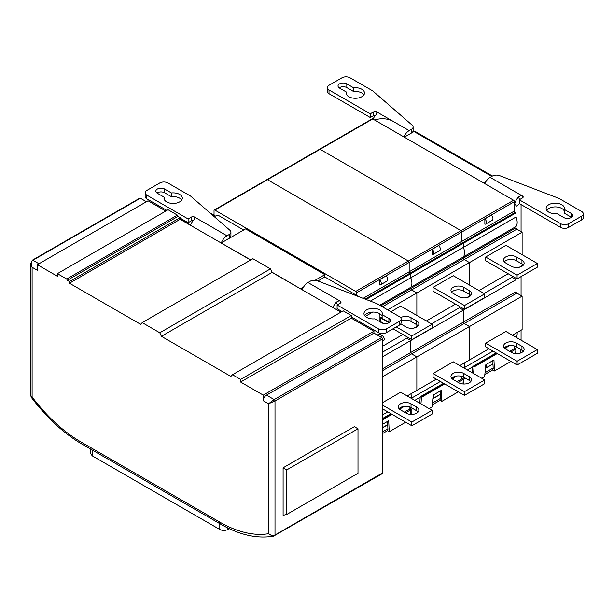 <?xml version="1.0" encoding="UTF-8"?>
<svg xmlns="http://www.w3.org/2000/svg" width="614" height="614" viewBox="0 0 614 614"><rect width="100%" height="100%" fill="white"/><g stroke="black" fill="none" stroke-linecap="round" stroke-linejoin="round"><path stroke-width="0.92" d="M381.9 473.816A1.719 0.99 -120 0 0 382.092 473.747A1.719 0.99 -120 0 0 382.445 472.957L275.003 534.994C272.938 535.961 270.782 535.538 268.525 533.719L273.46 536.206L274.458 535.845A1.719 0.99 -120 0 0 274.65 535.776A1.719 0.99 -120 0 0 275.003 534.994L275.003 400.965A1.144 0.66 -120 0 0 274.189 399.56L268.525 403.766L275.003 400.965L382.445 338.936L382.445 472.957M382.445 338.936A1.144 0.66 -120 0 0 381.632 337.531L373.941 333.087L373.941 331.222L351.269 318.129L351.269 315.512L343.18 310.837L232.491 374.74L230.872 376.42L161.405 336.311L159.786 332.765L142.218 322.619L140.598 324.299L69.451 283.223L69.451 281.542L67.294 280.299L66.719 279.025L57.401 273.652L57.401 276.269L37.362 264.703L37.362 270.306L32.105 267.274C30.877 263.621 31.145 261.28 32.91 260.259A1.144 0.66 -120 0 0 32.342 260.206L139.785 198.168A1.144 0.66 -120 0 1 140.353 198.23L32.91 260.259L38.981 263.767M340.908 312.15L272.086 272.416L270.467 268.863L252.899 258.717L142.218 322.619M250.635 260.029L180.132 219.321L180.132 217.64L177.976 216.397L177.4 215.123L168.082 209.75L57.401 273.652M165.818 211.062L148.043 200.801L37.362 264.703M146.424 201.737L140.353 198.23M32.342 260.206L30.761 263.421L32.105 267.274L32.105 396.966A127.804 73.787 -120 0 0 81.255 442.141L219.712 522.077A127.804 73.787 -120 0 0 268.525 533.719L268.525 403.766L263.26 400.727L263.26 395.124L240.588 382.031L240.588 379.414L232.491 374.74M81.255 442.141A4.582 2.648 120 0 0 82.207 444.237C63.58 433.33 46.541 417.612 31.099 397.074L32.105 396.966L31.191 396.567A2.287 2.111 104.2 0 0 31.444 397.243M31.099 397.074L30.8 394.756L31.191 396.567M373.941 333.087L266.499 395.124A4.582 2.648 -60 0 0 263.26 400.727M373.941 331.222L263.26 395.124M351.269 318.129L240.588 382.031M351.269 315.512L240.588 379.414M272.086 272.416L161.405 336.311M270.467 268.863L159.786 332.765M180.132 219.321L69.451 283.223M180.132 217.64L69.451 281.542M177.976 216.397L67.294 280.299M177.4 215.123L66.719 279.025M283.1 467.814L354.347 426.676L357.993 428.779L357.993 473.325L286.746 514.463L283.1 515.307L283.1 467.814L286.746 469.917L286.746 514.463M357.993 428.779L286.746 469.917M333.003 307.583A9.164 5.288 -60 0 1 336.326 302.218L337.431 304.79M401.126 319.004L401.126 322.741A5.726 3.308 180 0 1 399.445 325.082L386.49 332.558A5.726 3.308 180 0 1 378.393 332.558L378.393 328.82A5.726 3.308 0 0 0 386.49 328.82L399.445 321.337A5.726 3.308 0 0 0 401.126 319.004A5.726 3.308 0 0 0 399.445 316.663L376.781 303.577L317.438 280.821A5.726 3.308 0 0 0 310.216 281.235L307.959 282.54A9.164 5.288 120 0 0 302.234 289.816M378.393 328.82L337.101 304.981L340.34 303.109A2.287 1.32 0 0 0 341.016 302.172A2.287 1.32 0 0 0 340.34 301.236C339.557 300.591 338.222 300.914 336.326 302.218M382.131 314.614A9.164 5.288 180 0 0 382.292 313.624A9.164 5.288 180 0 0 373.135 308.335A9.164 5.288 180 0 0 363.972 313.624A9.164 5.288 180 0 0 374.847 318.819L381.632 322.741A5.15 2.978 180 0 0 387.25 323.386A5.15 2.978 180 0 0 390.435 320.638A5.15 2.978 180 0 0 388.923 318.536L382.131 314.614L382.131 318.351L388.923 322.273A5.15 2.978 180 0 1 389.284 322.511M364.562 315.496A9.164 5.288 180 0 1 373.926 312.096A9.164 5.288 180 0 1 382.131 316.379M378.393 332.558L351.269 316.901M341.975 311.528L337.101 308.719L337.101 304.981M226.988 235.791L229.252 234.487A5.726 3.308 0 0 0 230.925 232.153A5.726 3.308 0 0 0 229.974 230.319L190.555 196.058L167.883 182.972A5.726 3.308 0 0 0 159.786 182.972L146.83 190.447A5.726 3.308 0 0 0 145.157 192.788A5.726 3.308 0 0 0 146.83 195.129L188.122 218.968L191.361 217.095A2.287 1.32 180 0 1 194.6 217.095L226.988 235.791A9.164 5.288 120 0 0 221.324 242.914A9.164 5.288 120 0 0 221.27 243.075M230.925 232.153L230.925 235.891A5.726 3.308 180 0 1 229.252 238.224L226.988 239.537A4.582 2.648 120 0 0 226.205 240.097M194.6 219.021L194.6 217.095L195.083 217.816L193.824 219.95A9.164 5.288 120 0 0 190.501 225.307M166.885 210.441L146.83 198.867A5.726 3.308 180 0 1 145.157 196.526L145.157 192.788M180.132 218.093L188.122 222.705L191.361 220.833A2.287 1.32 180 0 1 193.349 220.464M156.992 193.019A5.15 2.978 180 0 1 164.644 192.788L171.436 196.71A9.164 5.288 180 0 1 181.713 200.034M164.644 189.051L171.436 192.965A9.164 5.288 180 0 1 182.304 198.161A9.164 5.288 180 0 1 173.148 203.449A9.164 5.288 180 0 1 163.984 198.161A9.164 5.288 180 0 1 164.145 197.178L157.361 193.256A5.15 2.978 180 0 1 155.849 191.154A5.15 2.978 180 0 1 159.026 188.406A5.15 2.978 180 0 1 164.644 189.051L164.644 192.788M164.145 197.178L164.145 199.151M171.436 192.965L171.436 196.71M188.122 218.968L188.122 222.705M221.324 243.106L250.796 259.929M271.971 272.163L300.568 288.856M379.206 332.949L379.206 333.955L382.246 335.712A2.863 1.65 60 0 1 384.111 338.23A2.863 1.65 60 0 1 383.673 340.524L382.445 341.238M379.206 313.409L379.206 321.337M221.324 242.914L245.608 228.892L324.86 274.65L324.86 276.983L359.32 296.884M209.765 212.759L215.606 216.128L216.819 215.43A1.144 0.66 0 0 1 218.438 215.43L243.689 230.004M180.132 219.021L190.593 225.062M300.568 288.672L303.677 286.876M315.074 280.299L324.86 274.65M317.906 280.997L324.86 276.983M356.78 321.306L357.847 320.692M365.315 316.379L372.759 312.081M377.326 335.044L379.206 333.955M90.611 449.087L90.611 453.539L92.292 455.88L219.797 529.491C222.498 530.772 225.192 530.772 227.894 529.491L229.283 528.692M409.162 406.76L409.162 409.338L409.162 406.76M411.027 398.194A11.451 6.608 -120 0 0 411.856 393.267A11.451 6.608 -120 0 1 411.027 398.194M436.331 379.145L416.852 390.381L416.852 356.911L416.852 390.381L407.182 395.969M512.437 335.198L522.115 329.618L522.115 296.148L469.487 326.525L469.487 359.996L469.487 326.525L416.852 356.911L411.595 353.879A1.144 0.66 60 0 1 410.781 352.474L410.781 340.509L406.737 338.168L410.781 340.509L382.445 356.864M522.115 254.68L522.115 232.192L469.487 262.577L469.487 285.065L469.487 262.577L416.852 292.962L416.852 315.45L416.852 292.962L411.595 289.923A1.144 0.66 60 0 1 410.781 288.526L410.781 287.314A11.451 6.608 -120 0 0 410.781 277.766L410.781 273.66L409.975 273.192A1.144 0.66 60 0 1 409.162 271.787L409.162 262.439L409.162 271.787L363.158 298.35M418.034 325.758L416.852 326.433L416.852 324.798L416.852 326.433L414.128 328.006M522.115 232.192L516.85 229.16L464.222 259.538L469.487 262.577L464.222 259.538A1.144 0.66 60 0 1 463.409 258.141L463.409 256.928A11.451 6.608 -120 0 0 463.409 247.388L463.409 243.274L462.603 242.806A1.144 0.66 60 0 1 461.789 241.402L461.789 232.054L409.162 262.439A1.144 0.66 -120 0 0 408.356 261.034L267.474 179.702A1.144 0.66 -120 0 0 266.898 179.641L214.271 210.026A1.144 0.66 -120 0 0 214.033 210.548L214.033 215.222M356.534 295.273L356.534 292.824A1.144 0.66 -120 0 0 355.729 291.42L214.846 210.088A1.144 0.66 -120 0 0 214.271 210.026M380.519 284.812A3.438 1.98 -120 0 1 379.613 284.95L379.613 279.662L386.091 275.924A3.438 1.98 -120 0 1 386.997 281.074L380.519 284.812A3.438 1.98 -120 0 0 379.613 279.662M382.445 418.571L390.903 413.69L382.445 418.571M399.223 408.886L400.458 408.64L400.458 408.172L399.223 408.886M404.419 406.353L400.458 408.64M387.749 411.864L382.445 414.926M383.696 409.523L382.445 410.252M402.891 334.5L382.445 346.304M516.85 229.16A1.144 0.66 60 0 1 516.036 227.756L463.409 258.141A1.144 0.66 60 0 0 464.222 259.538L411.595 289.923L416.852 292.962L387.626 309.84M380.296 314.069L379.206 314.698M383.827 323.494L380.419 321.529L380.419 317.783L382.131 316.801M393.014 328.797L411.833 339.665L432.079 327.976L432.079 324.238L400.666 306.102L390.903 311.735M522.115 296.148L516.85 293.108L464.222 323.494L469.487 326.525L464.222 323.494L411.595 353.879L416.852 356.911L382.445 376.781M382.445 408.801L411.833 425.771L432.079 414.082L432.079 410.344L400.666 392.208L382.445 402.723M399.062 408.709A7.445 4.298 180 0 1 411.027 407.542L416.691 410.812A7.445 4.298 180 0 1 418.134 411.979M411.833 425.771L411.833 422.033L382.445 405.063M411.833 339.665L411.833 335.927L396.253 326.924M388.961 322.718L380.419 317.783M432.079 410.344L411.833 422.033M416.691 407.074A7.445 4.298 180 0 1 418.871 410.114A7.445 4.298 180 0 1 414.281 414.082A7.445 4.298 180 0 1 406.169 413.153L400.497 409.876A7.445 4.298 180 0 1 398.317 406.836A7.445 4.298 180 0 1 402.914 402.868A7.445 4.298 180 0 1 411.027 403.797L416.691 407.074L416.691 410.812M401.126 321.114A7.445 4.298 180 0 1 411.027 321.437L416.691 324.706A7.445 4.298 180 0 1 418.134 325.873M400.612 317.63A7.445 4.298 180 0 1 411.027 317.691L416.691 320.968A7.445 4.298 180 0 1 418.871 324A7.445 4.298 180 0 1 414.281 327.976A7.445 4.298 180 0 1 406.169 327.039L400.75 323.916M432.079 324.238L411.833 335.927M407.988 337.447L382.445 352.19M382.361 306.8L411.595 289.923A1.144 0.66 60 0 1 410.781 288.526L410.781 287.314L379.698 305.258M380.741 305.864L463.409 258.141L463.409 256.928L410.781 287.314A11.451 6.608 -120 0 0 410.781 277.766L370.349 301.113M516.036 227.756L516.036 226.543L463.409 256.928A11.451 6.608 -120 0 0 463.409 247.388L410.781 277.766L410.781 273.66L366.074 299.471M382.445 427.682L386.997 425.049A3.438 1.98 -120 0 0 387.257 421.588M382.445 433.607L387.465 430.706L387.465 429.002L387.933 429.263L387.672 423.944M405.685 422.217L389.23 431.726L387.465 430.706M382.445 419.853L392.016 414.327M400.121 409.645L400.788 409.262L399.43 409.093M400.788 410.045L400.788 409.262M405.578 412.808L410.659 409.876L409.446 409.177L404.365 412.109M410.39 414.366L410.659 409.876M389.23 431.726L388.7 420.751L382.445 424.358M387.611 422.624L387.549 421.411M382.445 431.903L387.465 429.002M399.568 408.993L399.96 408.786L399.568 408.993M461.789 376.374L461.789 378.953L461.789 376.374M463.662 367.809A11.451 6.608 -120 0 0 464.483 362.889A11.451 6.608 -120 0 1 463.662 367.809M516.85 293.108A1.144 0.66 60 0 1 516.036 291.704L463.409 322.089A1.144 0.66 60 0 0 464.222 323.494A1.144 0.66 60 0 1 463.409 322.089L463.409 310.124L459.364 307.783L463.409 310.124L410.781 340.509L410.781 352.474L382.445 368.837M470.662 295.372L469.487 296.048L469.487 294.413L469.487 296.048L466.763 297.621M516.036 229.621L516.036 226.543A11.451 6.608 -120 0 0 516.036 217.003L516.036 212.889L515.23 212.421A1.144 0.66 60 0 1 514.425 211.016L514.425 201.668L461.789 232.054L461.789 241.402L409.162 271.787A1.144 0.66 60 0 0 409.975 273.192L365.1 299.095M514.425 201.668A1.144 0.66 -120 0 0 513.611 200.264L460.984 230.649A1.144 0.66 -120 0 1 461.789 232.054A1.144 0.66 -120 0 0 460.984 230.649L320.101 149.317A1.144 0.66 -120 0 0 319.526 149.256L266.898 179.641A1.144 0.66 -120 0 1 267.474 179.702L214.846 210.088M356.534 292.824L409.162 262.439A1.144 0.66 -120 0 0 408.356 261.034L267.474 179.702L320.101 149.317A1.144 0.66 -120 0 0 319.526 149.256L372.153 118.87A1.144 0.66 -120 0 1 372.729 118.932L320.101 149.317L460.984 230.649L355.729 291.42M514.9 203.249A14.882 8.596 0 0 1 514.425 203.541A2.287 1.32 -120 0 1 516.036 206.342L516.036 217.003L463.409 247.388L463.409 243.274L410.781 273.66L409.975 273.192L462.603 242.806A1.144 0.66 60 0 1 461.789 241.402L514.425 211.016M382.445 370.702L411.595 353.879A1.144 0.66 60 0 1 410.781 352.474L463.409 322.089L463.409 310.124L516.036 279.738L511.992 277.398M433.146 254.426A3.438 1.98 -120 0 1 432.241 254.564L432.241 249.276L438.718 245.539A3.438 1.98 -120 0 1 439.624 250.689L433.146 254.426A3.438 1.98 -120 0 0 432.241 249.276M421.104 396.253L443.538 383.305L414.788 400.366M451.85 378.5L453.086 378.255L453.086 377.787L451.85 378.5M457.046 375.968L453.086 378.255M440.376 381.478L411.234 398.309M488.959 348.76L459.809 365.583M455.519 304.114L426.369 320.945M484.707 293.853L484.707 297.59L464.468 309.279L433.047 291.143L433.047 287.406L453.293 275.717L484.707 293.853L464.468 305.542L433.047 287.406M464.468 395.385L484.707 383.696L484.707 379.959L453.293 361.823L433.047 373.512L433.047 377.249L464.468 395.385L464.468 391.648L433.047 373.512M451.689 378.324A7.445 4.298 180 0 1 463.654 377.157L469.319 380.427A7.445 4.298 180 0 1 470.761 381.593M464.468 309.279L464.468 305.542M484.707 379.959L464.468 391.648M469.319 376.689A7.445 4.298 180 0 1 471.506 379.728A7.445 4.298 180 0 1 466.909 383.696A7.445 4.298 180 0 1 458.796 382.768L453.132 379.49A7.445 4.298 180 0 1 450.952 376.451A7.445 4.298 180 0 1 455.542 372.483A7.445 4.298 180 0 1 463.654 373.412L469.319 376.689L469.319 380.427M451.689 292.218A7.445 4.298 180 0 1 463.654 291.051L469.319 294.321A7.445 4.298 180 0 1 470.761 295.488M469.319 290.583A7.445 4.298 180 0 1 471.506 293.622A7.445 4.298 180 0 1 466.909 297.59A7.445 4.298 180 0 1 458.796 296.654L453.132 293.385A7.445 4.298 180 0 1 450.952 290.345A7.445 4.298 180 0 1 455.542 286.377A7.445 4.298 180 0 1 463.654 287.306L469.319 290.583L469.319 294.321M460.615 307.061L431.473 323.885M432.87 398.524A3.438 1.98 -120 0 0 433.146 398.409L439.624 394.672A3.438 1.98 -120 0 0 439.885 391.202M433.146 398.409A3.438 1.98 -120 0 0 433.407 394.94M432.21 404.872L440.1 400.32L440.1 398.616L440.56 398.885L440.299 393.559M458.313 391.839L441.857 401.341L440.1 400.32M429.171 408.663L431.987 407.036L433.231 395.04L441.328 390.366L441.857 401.341M409.937 409.454L409.937 408.893L411.15 409.592L411.15 414.404M411.15 409.592L412.869 408.602M420.966 403.928L421.427 397.342L444.643 383.942M452.756 379.26L453.416 378.876L452.058 378.708M453.416 379.659L453.416 378.876M458.205 382.422L463.286 379.49L462.073 378.792L456.993 381.724M463.017 383.98L463.286 379.49M420.72 396.943L421.427 397.342M421.027 403.889L419.746 403.229M411.649 407.903L409.937 408.893M440.238 392.239L440.177 391.034M432.402 403.06L440.1 398.616M419.815 403.191L420.168 397.258M452.196 378.608L452.587 378.401L452.196 378.608M514.425 345.989L514.425 348.568M516.29 337.424A11.451 6.608 -120 0 0 517.111 332.504M516.036 291.704L516.036 279.738M522.115 264.035L522.115 265.662L519.39 267.236M513.611 200.264L372.729 118.932M516.036 212.889L463.409 243.274L462.603 242.806L515.23 212.421M485.774 224.041A3.438 1.98 -120 0 1 484.868 224.179L484.868 218.891L491.346 215.153A3.438 1.98 -120 0 1 492.251 220.303L485.774 224.041A3.438 1.98 -120 0 0 484.868 218.891M473.732 365.867L496.166 352.92L467.423 369.981M504.478 348.115L505.713 347.869L505.713 347.401L504.478 348.115M509.681 345.582L505.713 347.869M493.011 351.093L463.862 367.924M508.146 273.729L478.997 290.56M537.334 263.467L537.334 267.205L517.095 278.894L485.674 260.758L485.674 257.02L505.921 245.331L537.334 263.467L517.095 275.156L485.674 257.02M517.095 365L537.334 353.311L537.334 349.573L505.921 331.437L485.674 343.126L485.674 346.864L517.095 365L517.095 361.262L485.674 343.126M504.317 347.938A7.445 4.298 180 0 1 516.282 346.772L521.954 350.041A7.445 4.298 180 0 1 523.389 351.208M517.095 278.894L517.095 275.156M537.334 349.573L517.095 361.262M521.954 346.304A7.445 4.298 180 0 1 524.133 349.343A7.445 4.298 180 0 1 519.536 353.311A7.445 4.298 180 0 1 511.424 352.382L505.759 349.105A7.445 4.298 180 0 1 503.58 346.066A7.445 4.298 180 0 1 508.169 342.098A7.445 4.298 180 0 1 516.282 343.034L521.954 346.304L521.954 350.041M504.317 261.833A7.445 4.298 180 0 1 516.282 260.666L521.954 263.936A7.445 4.298 180 0 1 523.389 265.102M521.954 260.198A7.445 4.298 180 0 1 524.133 263.237A7.445 4.298 180 0 1 519.536 267.205A7.445 4.298 180 0 1 511.424 266.276L505.759 262.999A7.445 4.298 180 0 1 503.58 259.96A7.445 4.298 180 0 1 508.169 255.992A7.445 4.298 180 0 1 516.282 256.921L521.954 260.198L521.954 263.936M513.25 276.676L484.101 293.5M485.497 368.139A3.438 1.98 -120 0 0 485.774 368.024L492.251 364.286A3.438 1.98 -120 0 0 492.512 360.817M485.774 368.024A3.438 1.98 -120 0 0 486.035 364.555M484.845 374.486L492.727 369.935L492.727 368.231L493.188 368.5L492.927 363.173M510.948 361.454L494.485 370.956L492.727 369.935M481.798 378.278L484.615 376.651L485.858 364.655L493.955 359.981L494.485 370.956M462.565 379.068L462.565 378.508L463.777 379.206L463.777 384.019M463.777 379.206L465.496 378.216M473.594 373.542L474.054 366.965L497.271 353.557M505.383 348.875L506.043 348.491L504.685 348.322M506.043 349.274L506.043 348.491M510.833 352.037L515.921 349.105L514.701 348.407L509.62 351.338M515.645 353.595L515.921 349.105M473.348 366.558L474.054 366.965M473.655 373.504L472.381 372.844M464.284 377.518L462.565 378.508M492.865 361.853L492.804 360.648M485.029 372.675L492.727 368.231M472.442 372.805L472.803 366.873M504.831 348.222L505.222 348.015L504.831 348.222M514.425 206.342L514.425 212.889M514.755 203.771A9.164 5.288 -60 0 1 518.5 197.04L519.605 199.611M583.3 213.826L583.3 217.563A5.726 3.308 180 0 1 581.627 219.904L568.671 227.38A5.726 3.308 180 0 1 560.574 227.38L560.574 223.642A5.726 3.308 0 0 0 568.671 223.642L581.627 216.159A5.726 3.308 0 0 0 583.3 213.826A5.726 3.308 0 0 0 581.627 211.485L558.955 198.399L499.612 175.642A5.726 3.308 0 0 0 492.397 176.057L490.133 177.362A9.164 5.288 120 0 0 484.814 183.64M560.574 223.642L519.275 199.803L522.514 197.931A2.287 1.32 0 0 0 523.189 196.994A2.287 1.32 0 0 0 522.514 196.058C521.731 195.413 520.396 195.736 518.5 197.04M564.304 209.435A9.164 5.288 180 0 0 564.466 208.445A9.164 5.288 180 0 0 555.309 203.157A9.164 5.288 180 0 0 546.145 208.445A9.164 5.288 180 0 0 557.021 213.641L563.813 217.563A5.15 2.978 180 0 0 569.424 218.208A5.15 2.978 180 0 0 572.609 215.46A5.15 2.978 180 0 0 571.097 213.357L564.304 209.435L564.304 213.173L571.097 217.095A5.15 2.978 180 0 1 571.465 217.333M546.744 210.318A9.164 5.288 180 0 1 556.1 206.918A9.164 5.288 180 0 1 564.304 211.201M560.574 227.38L519.275 203.541L519.275 199.803M409.162 130.613L411.426 129.308A5.726 3.308 0 0 0 413.107 126.975A5.726 3.308 0 0 0 412.147 125.141L372.729 90.88L350.057 77.794A5.726 3.308 0 0 0 341.96 77.794L329.004 85.269A5.726 3.308 0 0 0 327.331 87.61A5.726 3.308 0 0 0 329.004 89.951L370.303 113.79L373.542 111.917A2.287 1.32 180 0 1 376.781 111.917L409.162 130.613A9.164 5.288 120 0 0 403.843 136.899M376.781 113.843L376.781 111.917L377.265 112.638L375.998 114.772A9.164 5.288 120 0 0 373.082 119.131M370.303 113.79L370.303 117.527L329.004 93.689A5.726 3.308 180 0 1 327.331 91.348L327.331 87.61M370.303 117.527L373.542 115.655A2.287 1.32 180 0 1 375.522 115.286M413.107 126.975L413.107 130.713A5.726 3.308 180 0 1 411.434 133.046L411.426 129.308M339.166 87.84A5.15 2.978 180 0 1 346.818 87.61L353.61 91.532A9.164 5.288 180 0 1 363.887 94.855M346.818 83.872L353.61 87.794A9.164 5.288 180 0 1 364.478 92.983A9.164 5.288 180 0 1 355.322 98.278A9.164 5.288 180 0 1 346.158 92.983A9.164 5.288 180 0 1 346.319 92L339.534 88.078A5.15 2.978 180 0 1 338.022 85.975A5.15 2.978 180 0 1 341.207 83.228A5.15 2.978 180 0 1 346.818 83.872L346.818 87.61M346.319 92L346.319 93.973M353.61 87.794L353.61 91.532M516.036 278.288L516.036 293.576M516.036 346.634L516.036 353.626M483.655 182.972L485.843 181.706M404.304 137.16L414.02 131.549L415.64 131.711L492.42 176.041M219.712 522.077A4.582 2.648 120 0 0 220.664 524.172L82.207 444.237M381.632 337.531L274.189 399.56L266.499 395.124M307.959 282.54L340.34 301.236L340.34 303.109M388.923 318.536L388.923 322.273M146.83 198.867L146.83 195.129M191.361 217.095L191.361 220.833M229.252 238.224L229.252 234.487M386.49 332.558L386.49 328.82M399.445 325.082L399.445 321.337M380.365 336.794L382.246 335.712M227.894 529.491L227.894 528.025M219.797 529.491L219.797 523.673M92.292 455.88L92.292 450.054M416.691 324.706L416.691 320.968M411.027 407.542L411.027 403.797M411.027 321.437L411.027 317.691M391.187 413.851L382.445 418.901M463.654 377.157L463.654 373.412M463.654 291.051L463.654 287.306M443.815 383.466L421.104 396.575M516.282 346.772L516.282 343.034M516.282 260.666L516.282 256.921M496.45 353.081L473.732 366.19M490.133 177.362L522.514 196.058L522.514 197.931M571.097 213.357L571.097 217.095M329.004 93.689L329.004 89.951M373.542 111.917L373.542 115.655M568.671 227.38L568.671 223.642M581.627 219.904L581.627 216.159M521.071 349.535L521.071 349.857A17.177 9.916 180 0 1 520.089 353.165M516.036 206.342A17.177 9.916 0 0 0 519.39 203.602M414.02 131.549L491.753 176.425M374.632 120.029A14.882 8.596 180 0 1 392.968 121.265M30.761 263.421L30.761 394.994M382.092 473.747L273.46 536.206C257.013 538.962 239.414 534.947 220.664 524.172M387.71 424.796L382.445 427.843M399.683 408.755L399.3 408.97M391.018 413.752L382.445 418.702M440.338 394.418L432.847 398.739M443.653 383.366L421.104 396.383M492.973 364.033L485.474 368.354M496.281 352.981L473.732 365.998M521.071 349.857L520.327 353.088M521.071 204.577L521.071 231.593M521.071 266.269L521.071 266.706M521.071 276.599L521.071 295.541M521.071 330.217L521.071 340.187"/></g></svg>
